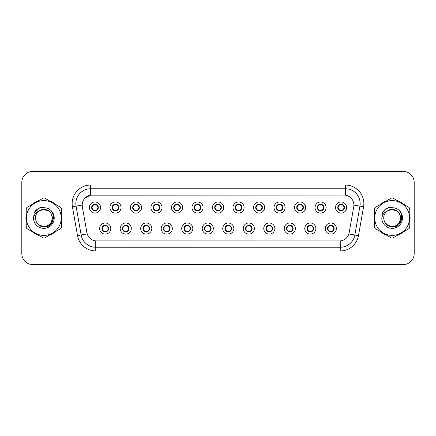 <?xml version="1.0" encoding="UTF-8"?>
<svg xmlns="http://www.w3.org/2000/svg" width="436" height="436" viewBox="0 0 436 436"><rect width="100%" height="100%" fill="white"/><g stroke="black" fill="none" stroke-linecap="round" stroke-linejoin="round"><path stroke-width="0.65" d="M131.301 228.551A5.554 5.554 0 0 1 125.748 234.105A5.554 5.554 0 0 1 120.194 228.551A5.554 5.554 0 0 1 125.748 222.998A5.554 5.554 0 0 1 131.301 228.551M122.418 228.551A3.33 3.33 0 0 0 125.748 231.881A3.33 3.33 0 0 0 129.083 228.551A3.33 3.33 0 0 0 125.748 225.221A3.33 3.33 0 0 0 122.418 228.551L123.71 230.699A2.959 2.959 0 0 1 123.71 226.404L122.451 228.551M151.81 228.551A5.554 5.554 0 0 1 146.256 234.105A5.554 5.554 0 0 1 140.703 228.551A5.554 5.554 0 0 1 146.256 222.998A5.554 5.554 0 0 1 151.81 228.551M142.926 228.551A3.33 3.33 0 0 0 146.256 231.881A3.33 3.33 0 0 0 149.592 228.551A3.33 3.33 0 0 0 146.256 225.221A3.33 3.33 0 0 0 142.926 228.551L144.218 230.699A2.959 2.959 0 0 1 144.218 226.404L142.959 228.551M172.318 228.551A5.554 5.554 0 0 1 166.765 234.105A5.554 5.554 0 0 1 161.211 228.551A5.554 5.554 0 0 1 166.765 222.998A5.554 5.554 0 0 1 172.318 228.551M163.435 228.551A3.33 3.33 0 0 0 166.765 231.881A3.33 3.33 0 0 0 170.1 228.551A3.33 3.33 0 0 0 166.765 225.221A3.33 3.33 0 0 0 163.435 228.551L164.726 230.699A2.959 2.959 0 0 1 164.726 226.404L163.467 228.551M192.826 228.551A5.554 5.554 0 0 1 187.273 234.105A5.554 5.554 0 0 1 181.719 228.551A5.554 5.554 0 0 1 187.273 222.998A5.554 5.554 0 0 1 192.826 228.551M183.943 228.551A3.33 3.33 0 0 0 187.273 231.881A3.33 3.33 0 0 0 190.608 228.551A3.33 3.33 0 0 0 187.273 225.221A3.33 3.33 0 0 0 183.943 228.551L185.235 230.699A2.959 2.959 0 0 1 185.235 226.404L183.976 228.551M213.335 228.551A5.554 5.554 0 0 1 207.781 234.105A5.554 5.554 0 0 1 202.228 228.551A5.554 5.554 0 0 1 207.781 222.998A5.554 5.554 0 0 1 213.335 228.551M204.451 228.551A3.33 3.33 0 0 0 207.781 231.881A3.33 3.33 0 0 0 211.117 228.551A3.33 3.33 0 0 0 207.781 225.221A3.33 3.33 0 0 0 204.451 228.551L205.743 230.699A2.959 2.959 0 0 1 205.743 226.404L204.484 228.551M233.843 228.551A5.554 5.554 0 0 1 228.29 234.105A5.554 5.554 0 0 1 222.736 228.551A5.554 5.554 0 0 1 228.29 222.998A5.554 5.554 0 0 1 233.843 228.551M224.96 228.551A3.33 3.33 0 0 0 228.29 231.881A3.33 3.33 0 0 0 231.625 228.551A3.33 3.33 0 0 0 228.29 225.221A3.33 3.33 0 0 0 224.96 228.551L226.251 230.699A2.959 2.959 0 0 1 226.251 226.404L224.992 228.551M254.352 228.551A5.554 5.554 0 0 1 248.798 234.105A5.554 5.554 0 0 1 243.244 228.551A5.554 5.554 0 0 1 248.798 222.998A5.554 5.554 0 0 1 254.352 228.551M245.468 228.551A3.33 3.33 0 0 0 248.798 231.881A3.33 3.33 0 0 0 252.133 228.551A3.33 3.33 0 0 0 248.798 225.221A3.33 3.33 0 0 0 245.468 228.551L246.76 230.699A2.959 2.959 0 0 1 246.76 226.404L245.501 228.551M274.86 228.551A5.554 5.554 0 0 1 269.306 234.105A5.554 5.554 0 0 1 263.753 228.551A5.554 5.554 0 0 1 269.306 222.998A5.554 5.554 0 0 1 274.86 228.551M265.976 228.551A3.33 3.33 0 0 0 269.306 231.881A3.33 3.33 0 0 0 272.642 228.551A3.33 3.33 0 0 0 269.306 225.221A3.33 3.33 0 0 0 265.976 228.551L267.268 230.699A2.959 2.959 0 0 1 267.268 226.404L266.009 228.551M295.368 228.551A5.554 5.554 0 0 1 289.815 234.105A5.554 5.554 0 0 1 284.261 228.551A5.554 5.554 0 0 1 289.815 222.998A5.554 5.554 0 0 1 295.368 228.551M286.485 228.551A3.33 3.33 0 0 0 289.815 231.881A3.33 3.33 0 0 0 293.15 228.551A3.33 3.33 0 0 0 289.815 225.221A3.33 3.33 0 0 0 286.485 228.551L287.776 230.699A2.959 2.959 0 0 1 287.776 226.404L286.517 228.551M315.877 228.551A5.554 5.554 0 0 1 310.323 234.105A5.554 5.554 0 0 1 304.775 228.551A5.554 5.554 0 0 1 310.323 222.998A5.554 5.554 0 0 1 315.877 228.551M306.993 228.551A3.33 3.33 0 0 0 310.323 231.881A3.33 3.33 0 0 0 313.658 228.551A3.33 3.33 0 0 0 310.323 225.221A3.33 3.33 0 0 0 306.993 228.551L308.285 230.699A2.959 2.959 0 0 1 308.285 226.404L307.026 228.551M336.385 228.551A5.554 5.554 0 0 1 330.831 234.105A5.554 5.554 0 0 1 325.283 228.551A5.554 5.554 0 0 1 330.831 222.998A5.554 5.554 0 0 1 336.385 228.551M327.501 228.551A3.33 3.33 0 0 0 330.831 231.881A3.33 3.33 0 0 0 334.167 228.551A3.33 3.33 0 0 0 330.831 225.221A3.33 3.33 0 0 0 327.501 228.551L328.793 230.699A2.959 2.959 0 0 1 328.793 226.404L327.534 228.551M110.793 228.551A5.554 5.554 0 0 1 105.24 234.105A5.554 5.554 0 0 1 99.686 228.551A5.554 5.554 0 0 1 105.24 222.998A5.554 5.554 0 0 1 110.793 228.551M101.91 228.551A3.33 3.33 0 0 0 105.24 231.881A3.33 3.33 0 0 0 108.575 228.551A3.33 3.33 0 0 0 105.24 225.221A3.33 3.33 0 0 0 101.91 228.551L103.201 230.699A2.959 2.959 0 0 1 103.201 226.404L101.937 228.551M121.05 207.525A5.554 5.554 0 0 1 115.496 213.079A5.554 5.554 0 0 1 109.943 207.525A5.554 5.554 0 0 1 115.496 201.972A5.554 5.554 0 0 1 121.05 207.525M112.161 207.525A3.33 3.33 0 0 0 115.496 210.855A3.33 3.33 0 0 0 118.826 207.525A3.33 3.33 0 0 0 115.496 204.19A3.33 3.33 0 0 0 112.161 207.525L113.458 209.672A2.959 2.959 0 0 1 113.458 205.372L112.194 207.531M141.558 207.525A5.554 5.554 0 0 1 136.005 213.079A5.554 5.554 0 0 1 130.451 207.525A5.554 5.554 0 0 1 136.005 201.972A5.554 5.554 0 0 1 141.558 207.525M132.669 207.525A3.33 3.33 0 0 0 136.005 210.855A3.33 3.33 0 0 0 139.335 207.525A3.33 3.33 0 0 0 136.005 204.19A3.33 3.33 0 0 0 132.669 207.525L133.966 209.672A2.959 2.959 0 0 1 133.966 205.372L132.702 207.531M162.067 207.525A5.554 5.554 0 0 1 156.513 213.079A5.554 5.554 0 0 1 150.96 207.525A5.554 5.554 0 0 1 156.513 201.972A5.554 5.554 0 0 1 162.067 207.525M153.178 207.525A3.33 3.33 0 0 0 156.513 210.855A3.33 3.33 0 0 0 159.843 207.525A3.33 3.33 0 0 0 156.513 204.19A3.33 3.33 0 0 0 153.178 207.525L154.475 209.672A2.959 2.959 0 0 1 154.475 205.372L153.21 207.531M182.575 207.525A5.554 5.554 0 0 1 177.021 213.079A5.554 5.554 0 0 1 171.468 207.525A5.554 5.554 0 0 1 177.021 201.972A5.554 5.554 0 0 1 182.575 207.525M173.686 207.525A3.33 3.33 0 0 0 177.021 210.855A3.33 3.33 0 0 0 180.351 207.525A3.33 3.33 0 0 0 177.021 204.19A3.33 3.33 0 0 0 173.686 207.525L174.983 209.672A2.959 2.959 0 0 1 174.983 205.372L173.719 207.531M203.083 207.525A5.554 5.554 0 0 1 197.53 213.079A5.554 5.554 0 0 1 191.976 207.525A5.554 5.554 0 0 1 197.53 201.972A5.554 5.554 0 0 1 203.083 207.525M194.194 207.525A3.33 3.33 0 0 0 197.53 210.855A3.33 3.33 0 0 0 200.86 207.525A3.33 3.33 0 0 0 197.53 204.19A3.33 3.33 0 0 0 194.194 207.525L195.492 209.672A2.959 2.959 0 0 1 195.492 205.372L194.227 207.531M223.592 207.525A5.554 5.554 0 0 1 218.038 213.079A5.554 5.554 0 0 1 212.485 207.525A5.554 5.554 0 0 1 218.038 201.972A5.554 5.554 0 0 1 223.592 207.525M214.703 207.525A3.33 3.33 0 0 0 218.038 210.855A3.33 3.33 0 0 0 221.368 207.525A3.33 3.33 0 0 0 218.038 204.19A3.33 3.33 0 0 0 214.703 207.525L216 209.672A2.959 2.959 0 0 1 216 205.372L214.735 207.531M244.1 207.525A5.554 5.554 0 0 1 238.547 213.079A5.554 5.554 0 0 1 232.993 207.525A5.554 5.554 0 0 1 238.547 201.972A5.554 5.554 0 0 1 244.1 207.525M235.211 207.525A3.33 3.33 0 0 0 238.547 210.855A3.33 3.33 0 0 0 241.876 207.525A3.33 3.33 0 0 0 238.547 204.19A3.33 3.33 0 0 0 235.211 207.525L236.508 209.672A2.959 2.959 0 0 1 236.508 205.372L235.244 207.531M264.608 207.525A5.554 5.554 0 0 1 259.055 213.079A5.554 5.554 0 0 1 253.501 207.525A5.554 5.554 0 0 1 259.055 201.972A5.554 5.554 0 0 1 264.608 207.525M255.725 207.525A3.33 3.33 0 0 0 259.055 210.855A3.33 3.33 0 0 0 262.385 207.525A3.33 3.33 0 0 0 259.055 204.19A3.33 3.33 0 0 0 255.725 207.525L257.017 209.672A2.959 2.959 0 0 1 257.022 205.372L255.752 207.531M285.117 207.525A5.554 5.554 0 0 1 279.563 213.079A5.554 5.554 0 0 1 274.01 207.525A5.554 5.554 0 0 1 279.563 201.972A5.554 5.554 0 0 1 285.117 207.525M276.233 207.525A3.33 3.33 0 0 0 279.563 210.855A3.33 3.33 0 0 0 282.893 207.525A3.33 3.33 0 0 0 279.563 204.19A3.33 3.33 0 0 0 276.233 207.525L277.525 209.672A2.959 2.959 0 0 1 277.53 205.372A2.959 2.959 0 0 0 276.598 207.525M305.625 207.525A5.554 5.554 0 0 1 300.072 213.079A5.554 5.554 0 0 1 294.518 207.525A5.554 5.554 0 0 1 300.072 201.972A5.554 5.554 0 0 1 305.625 207.525M296.742 207.525A3.33 3.33 0 0 0 300.072 210.855A3.33 3.33 0 0 0 303.402 207.525A3.33 3.33 0 0 0 300.072 204.19A3.33 3.33 0 0 0 296.742 207.525L298.033 209.672A2.959 2.959 0 0 1 298.039 205.372L296.769 207.531M326.133 207.525A5.554 5.554 0 0 1 320.58 213.079A5.554 5.554 0 0 1 315.026 207.525A5.554 5.554 0 0 1 320.58 201.972A5.554 5.554 0 0 1 326.133 207.525M317.25 207.525A3.33 3.33 0 0 0 320.58 210.855A3.33 3.33 0 0 0 323.91 207.525A3.33 3.33 0 0 0 320.58 204.19A3.33 3.33 0 0 0 317.25 207.525L318.542 209.672A2.959 2.959 0 0 1 318.547 205.372L317.277 207.531M346.642 207.525A5.554 5.554 0 0 1 341.088 213.079A5.554 5.554 0 0 1 335.535 207.525A5.554 5.554 0 0 1 341.088 201.972A5.554 5.554 0 0 1 346.642 207.525M337.758 207.525A3.33 3.33 0 0 0 341.088 210.855A3.33 3.33 0 0 0 344.418 207.525A3.33 3.33 0 0 0 341.088 204.19A3.33 3.33 0 0 0 337.758 207.525L339.05 209.672A2.959 2.959 0 0 1 339.055 205.372L337.786 207.531M100.542 207.525A5.554 5.554 0 0 1 94.988 213.079A5.554 5.554 0 0 1 89.434 207.525A5.554 5.554 0 0 1 94.988 201.972A5.554 5.554 0 0 1 100.542 207.525M91.653 207.525A3.33 3.33 0 0 0 94.988 210.855A3.33 3.33 0 0 0 98.318 207.525A3.33 3.33 0 0 0 94.988 204.19A3.33 3.33 0 0 0 91.653 207.525L92.95 209.672A2.959 2.959 0 0 1 92.95 205.372L91.685 207.531M82.328 206.778A9.995 9.995 0 0 1 92.17 195.05L343.9 195.05A9.995 9.995 0 0 1 353.743 206.778L349.176 232.693A9.995 9.995 0 0 1 339.333 240.95L96.743 240.95A9.995 9.995 0 0 1 86.9 232.693L82.328 206.778M26.231 214.605A17.952 17.952 0 0 0 26.231 221.395M32.106 231.571A17.952 17.952 0 0 0 37.987 234.966M49.737 234.966A17.952 17.952 0 0 0 55.617 231.571M61.492 221.395A17.952 17.952 0 0 0 61.492 214.605M374.508 214.605A17.952 17.952 0 0 0 374.508 221.395M380.383 231.571A17.952 17.952 0 0 0 386.263 234.966M398.014 234.966A17.952 17.952 0 0 0 403.894 231.571M409.769 221.395A17.952 17.952 0 0 0 409.769 214.605M339.295 240.95L95.746 240.906C91.5 240.301 88.639 237.985 87.167 233.952L82.295 206.778L82.251 203.563C83.211 198.93 86.012 196.129 90.655 195.159L343.862 195.05M85.124 197.922L90.655 195.159L90.655 188.755L345.345 188.755A14.808 14.808 0 0 1 359.929 206.135L354.839 235.009A14.808 14.808 0 0 1 340.254 247.245L95.746 247.245A14.808 14.808 0 0 1 81.161 235.009L76.071 206.135A14.808 14.808 0 0 1 90.655 188.755L90.655 185.055L345.345 185.055L345.345 195.154M96.705 240.95L95.746 240.906L95.746 250.945A18.508 18.508 0 0 1 77.521 235.653L72.425 206.778A18.508 18.508 0 0 1 90.655 185.055M77.521 235.653L87.151 233.887M86.922 233.004L86.862 232.693M82.142 205.062L76.071 206.135A14.808 14.808 0 0 1 75.848 203.563M55.617 204.43A17.952 17.952 0 0 0 49.737 201.034M37.987 201.034A17.952 17.952 0 0 0 32.106 204.43M403.894 204.43A17.952 17.952 0 0 0 398.014 201.034M386.263 201.034A17.952 17.952 0 0 0 380.383 204.43M414.2 182.461A11.107 11.107 0 0 0 403.093 171.359L32.907 171.359A11.107 11.107 0 0 0 21.8 182.461L21.8 253.539A11.107 11.107 0 0 0 32.907 264.641L403.093 264.641A11.107 11.107 0 0 0 414.2 253.539L414.2 182.461L414.2 253.539M21.8 182.461L21.8 253.539M403.093 171.359L32.907 171.359M32.907 264.641L403.093 264.641M97.947 207.525A2.959 2.959 0 0 1 97.026 209.672L98.285 207.525L97.026 205.378A2.959 2.959 0 0 1 97.947 207.525M95.74 204.658A2.959 2.959 0 0 1 95.762 204.664L95.915 204.326M93.751 204.833L94.846 204.288M95.113 204.566L96.22 204.833M95.56 204.244L95.299 204.577L97.026 205.378C98.242 206.811 98.242 208.239 97.026 209.672L95.762 210.381L95.915 210.724M95.56 210.806L95.402 210.457L95.762 210.381M95.402 210.457L95.462 210.822L95.402 210.457M96.225 210.212C95.293 210.517 94.465 210.517 93.751 210.212M94.416 210.806L94.672 210.468L94.056 210.724M94.416 204.244L94.568 204.593L92.95 205.378C91.729 206.806 91.729 208.239 92.95 209.672L94.209 210.381M94.568 204.593L94.508 204.228L94.568 204.593M105.812 231.832L105.659 231.483L107.278 230.699C108.499 229.271 108.499 227.837 107.278 226.404A2.959 2.959 0 0 1 107.278 230.704L108.542 228.546L107.278 226.404L106.019 225.695L106.171 225.352M104.487 231.412A2.959 2.959 0 0 1 104.46 231.407L104.308 231.75M106.477 231.244L105.381 231.783M105.114 231.511L104.008 231.244M104.667 231.832L104.929 231.494M104.667 225.27L104.825 225.619L103.201 226.404C101.986 227.832 101.986 229.265 103.201 230.699L104.923 231.494M104.923 225.608L104.765 225.254L104.929 225.603M104.002 225.859C104.934 225.559 105.763 225.559 106.477 225.859M105.812 225.27L105.556 225.608L105.719 225.254M106.019 225.695L105.556 225.608L105.714 225.254M105.714 231.848L105.659 231.483L105.719 231.848M118.456 207.525A2.959 2.959 0 0 1 117.535 209.672L118.794 207.525L117.535 205.378A2.959 2.959 0 0 1 118.456 207.525M116.249 204.658A2.959 2.959 0 0 1 116.27 204.664L116.423 204.326M114.259 204.833L115.355 204.288M115.622 204.566L116.728 204.833M116.069 204.244L115.807 204.577L117.535 205.378C118.75 206.811 118.75 208.239 117.535 209.672L116.27 210.381L116.423 210.724M116.069 210.806L115.911 210.457L116.27 210.381M115.911 210.457L115.971 210.822L115.911 210.457M116.734 210.212C115.802 210.517 114.973 210.517 114.259 210.212M114.924 210.806L115.18 210.468L114.564 210.724M114.924 204.244L115.077 204.593L113.458 205.378C112.237 206.806 112.237 208.239 113.458 209.672L114.717 210.381M115.077 204.593L115.017 204.228L115.077 204.593M138.964 207.525A2.959 2.959 0 0 1 138.043 209.672L139.302 207.525L138.043 205.378A2.959 2.959 0 0 1 138.964 207.525M136.757 204.658A2.959 2.959 0 0 1 136.779 204.664L136.931 204.326M134.768 204.833L135.863 204.288M136.13 204.566L137.236 204.833M136.577 204.244L136.315 204.577M136.577 210.806L136.419 210.457L138.043 209.672C139.258 208.239 139.258 206.811 138.043 205.378L136.321 204.577M136.321 210.468L136.479 210.822L136.315 210.468M137.242 210.212C136.31 210.517 135.482 210.517 134.768 210.212M135.433 210.806L135.689 210.468L135.525 210.822M135.433 204.244L135.585 204.593L133.966 205.378C132.746 206.806 132.746 208.239 133.966 209.672L135.689 210.468L135.531 210.822M135.531 204.228L135.585 204.593L135.525 204.228M159.472 207.525A2.959 2.959 0 0 1 158.551 209.672L159.81 207.525L158.551 205.378A2.959 2.959 0 0 1 159.472 207.525M157.265 204.658A2.959 2.959 0 0 1 157.287 204.664L157.44 204.326M155.276 204.833L156.371 204.288M156.638 204.566L157.745 204.833M157.085 204.244L156.824 204.577L158.551 205.378C159.767 206.811 159.767 208.239 158.551 209.672L157.287 210.381L157.44 210.724M157.085 210.806L156.927 210.457L157.287 210.381M156.927 210.457L156.987 210.822L156.927 210.457M157.75 210.212C156.818 210.517 155.99 210.517 155.276 210.212M155.941 210.806L156.197 210.468L155.581 210.724M155.941 204.244L156.093 204.593L154.475 205.378C153.254 206.806 153.254 208.239 154.475 209.672L155.734 210.381M156.093 204.593L156.034 204.228L156.093 204.593M179.981 207.525A2.959 2.959 0 0 1 179.06 209.672L180.319 207.525L179.06 205.378A2.959 2.959 0 0 1 179.981 207.525M177.774 204.658A2.959 2.959 0 0 1 177.795 204.664L177.948 204.326M175.784 204.833L176.88 204.288M177.147 204.566L178.253 204.833M177.594 204.244L177.332 204.577L179.06 205.378C180.275 206.811 180.275 208.239 179.06 209.672L177.795 210.381L177.948 210.724M177.594 210.806L177.436 210.457L177.795 210.381M177.436 210.457L177.496 210.822L177.436 210.457M178.259 210.212C177.327 210.517 176.498 210.517 175.784 210.212M176.449 210.806L176.705 210.468L176.09 210.724M176.449 204.244L176.602 204.593L174.983 205.378C173.762 206.806 173.762 208.239 174.983 209.672L176.242 210.381M176.602 204.593L176.542 204.228L176.602 204.593M126.32 231.832L126.168 231.483L127.786 230.699C129.007 229.271 129.007 227.837 127.786 226.404A2.959 2.959 0 0 1 127.786 230.704L129.051 228.546L127.786 226.404L126.527 225.695L126.68 225.352M124.996 231.412A2.959 2.959 0 0 1 124.969 231.407L124.816 231.75M126.985 231.244L125.89 231.783M125.623 231.511L124.516 231.244M125.176 231.832L125.437 231.494L123.71 230.699C122.494 229.265 122.494 227.832 123.71 226.404L124.969 225.695L124.816 225.352M125.176 225.27L125.334 225.619L124.969 225.695M125.334 225.619L125.274 225.254L125.334 225.619M124.511 225.859C125.443 225.559 126.271 225.559 126.985 225.859M126.32 225.27L126.064 225.608L126.227 225.254L126.064 225.603L126.527 225.695M126.168 231.483L126.227 231.848L126.168 231.483M146.828 231.832L146.676 231.483L148.295 230.699C149.515 229.271 149.515 227.837 148.295 226.404A2.959 2.959 0 0 1 148.295 230.704L149.559 228.546L148.295 226.404L147.036 225.695L147.188 225.352M145.504 231.412A2.959 2.959 0 0 1 145.477 231.407L145.324 231.75M147.493 231.244L146.398 231.783M146.131 231.511L145.025 231.244M145.684 231.832L145.946 231.494L144.218 230.699C143.003 229.265 143.003 227.832 144.218 226.404L145.477 225.695L145.324 225.352M145.684 225.27L145.842 225.619L145.477 225.695M145.842 225.619L145.782 225.254L145.842 225.619M145.019 225.859C145.951 225.559 146.779 225.559 147.493 225.859M146.828 225.27L146.572 225.608L146.736 225.254L146.572 225.603L147.036 225.695M146.676 231.483L146.736 231.848L146.676 231.483M167.337 231.832L167.184 231.483L168.803 230.699C170.024 229.271 170.024 227.837 168.803 226.404A2.959 2.959 0 0 1 168.803 230.704L170.067 228.546L168.803 226.404L167.544 225.695L167.697 225.352M166.012 231.412A2.959 2.959 0 0 1 165.991 231.407L165.838 231.75M168.002 231.244L166.906 231.783M166.639 231.511L165.533 231.244M166.192 231.832L166.454 231.494L164.726 230.699C163.511 229.265 163.511 227.832 164.726 226.404L165.991 225.695L165.838 225.352M166.192 225.27L166.35 225.619L165.991 225.695M166.35 225.619L166.29 225.254L166.35 225.619M165.527 225.859C166.459 225.559 167.288 225.559 168.002 225.859M167.337 225.27L167.081 225.608L167.244 225.254L167.081 225.603L167.544 225.695M167.184 231.483L167.244 231.848L167.184 231.483M61.492 220.218A17.767 17.767 0 0 0 61.492 215.782M54.598 203.841A17.767 17.767 0 0 0 50.756 201.623M36.967 201.623A17.767 17.767 0 0 0 33.131 203.841M26.231 215.782A17.767 17.767 0 0 0 26.231 220.218M53.574 217.302L53.481 218C53.088 220.196 52.02 221.989 50.276 223.379M47.982 210.61L41.981 209.4L36.64 212.414M33.131 232.159A17.767 17.767 0 0 0 36.967 234.377M50.756 234.377A17.767 17.767 0 0 0 54.598 232.159M409.769 220.218A17.767 17.767 0 0 0 409.769 215.782M402.869 203.841A17.767 17.767 0 0 0 399.033 201.623M385.244 201.623A17.767 17.767 0 0 0 381.402 203.841M374.508 215.782A17.767 17.767 0 0 0 374.508 220.218M401.845 217.302L401.752 218C401.365 220.196 400.297 221.989 398.548 223.379M396.259 210.61L390.253 209.4L384.912 212.414M381.402 232.159A17.767 17.767 0 0 0 385.244 234.377M399.033 234.377A17.767 17.767 0 0 0 402.869 232.159M52.32 217.695A8.464 8.464 0 0 0 39.627 210.675C35.48 213.624 34.428 217.433 36.461 222.098L36.575 222.3A8.464 8.464 0 0 0 43.862 226.464C54.778 226.993 54.778 209.008 43.862 209.536L39.627 210.675L43.862 209.536C54.778 209.008 54.778 226.993 43.862 226.464A8.464 8.464 0 0 0 52.325 218C51.824 212.861 49.001 210.038 43.862 209.536C54.778 209.008 54.778 226.993 43.862 226.464C54.778 226.993 54.778 209.008 43.862 209.536C54.778 209.008 54.778 226.993 43.862 226.464C54.778 226.993 54.778 209.008 43.862 209.536C54.778 209.008 54.778 226.993 43.862 226.464L39.632 225.33L36.575 222.3L39.632 225.33L43.862 226.464L39.632 225.33L36.575 222.3L39.632 225.33L43.862 226.464L39.632 225.33L36.575 222.3L39.632 225.33L43.862 226.464L39.632 225.33L36.575 222.3C38.194 225.156 40.624 226.709 43.862 226.954C55.181 227.903 56.947 209.869 46.036 207.885L40.788 207.432C37.861 208.332 35.659 210.114 34.172 212.779L33.523 218.223A10.344 10.344 0 0 0 43.862 228.344A10.344 10.344 0 0 0 46.036 207.885M43.862 235.396A17.396 17.396 0 0 0 61.263 218A17.396 17.396 0 0 0 43.862 200.604A17.396 17.396 0 0 0 26.465 218A17.396 17.396 0 0 0 43.862 235.396M43.862 237.991A19.991 19.991 0 0 0 44.516 237.98L60.838 228.557A19.991 19.991 0 0 0 61.492 227.423L61.492 208.577A19.991 19.991 0 0 0 60.838 207.443L44.516 198.02A19.991 19.991 0 0 0 43.208 198.02L26.89 207.443A19.991 19.991 0 0 0 26.231 208.577L26.231 227.423A19.991 19.991 0 0 0 26.89 228.557L43.208 237.98A19.991 19.991 0 0 0 43.862 237.991M33.523 218.223C34.122 214.577 36.155 212.06 39.627 210.675M40.722 207.449L38.357 208.468L34.172 212.779L38.357 208.468L40.722 207.449L38.357 208.468L34.182 212.757L38.357 208.468L40.722 207.449L38.357 208.468L34.182 212.757L38.357 208.468L40.722 207.449L38.357 208.468L34.172 212.779L38.357 208.468L40.788 207.432L36.984 209.411M400.591 217.695A8.464 8.464 0 0 0 387.904 210.675C383.756 213.624 382.699 217.433 384.732 222.098L384.846 222.3A8.464 8.464 0 0 0 392.138 226.464C403.055 226.993 403.055 209.008 392.138 209.536L387.904 210.675L392.138 209.536C403.055 209.008 403.055 226.993 392.138 226.464A8.464 8.464 0 0 0 400.597 218C400.095 212.861 397.278 210.038 392.138 209.536C403.055 209.008 403.055 226.993 392.138 226.464C403.055 226.993 403.055 209.008 392.138 209.536C403.055 209.008 403.055 226.993 392.138 226.464C403.055 226.993 403.055 209.008 392.138 209.536C403.055 209.008 403.055 226.993 392.138 226.464L387.904 225.33L384.846 222.3L387.904 225.33L392.138 226.464L387.904 225.33L384.846 222.3L387.904 225.33L392.138 226.464L387.904 225.33L384.846 222.3L387.904 225.33L392.138 226.464L387.904 225.33L384.846 222.3C386.465 225.156 388.896 226.709 392.138 226.954C403.453 227.903 405.218 209.869 394.308 207.885L389.059 207.432C386.138 208.332 383.931 210.114 382.448 212.779L381.794 218.223A10.344 10.344 0 0 0 392.138 228.344A10.344 10.344 0 0 0 394.308 207.885M392.138 235.396A17.396 17.396 0 0 0 409.535 218A17.396 17.396 0 0 0 392.138 200.604A17.396 17.396 0 0 0 374.737 218A17.396 17.396 0 0 0 392.138 235.396M392.138 237.991A19.991 19.991 0 0 0 392.792 237.98L409.11 228.557A19.991 19.991 0 0 0 409.769 227.423L409.769 208.577A19.991 19.991 0 0 0 409.11 207.443L392.792 198.02A19.991 19.991 0 0 0 391.484 198.02L375.162 207.443A19.991 19.991 0 0 0 374.508 208.577L374.508 227.423A19.991 19.991 0 0 0 375.162 228.557L391.484 237.98A19.991 19.991 0 0 0 392.138 237.991M381.794 218.223C382.394 214.577 384.432 212.06 387.904 210.675M388.999 207.449L386.634 208.468L382.448 212.779L386.634 208.468L388.999 207.449L386.634 208.468L382.459 212.757L386.634 208.468L388.999 207.449L386.634 208.468L382.459 212.757L386.634 208.468L388.999 207.449L386.634 208.468L382.448 212.779L386.634 208.468L389.059 207.432L385.255 209.411M200.489 207.525A2.959 2.959 0 0 1 199.568 209.672L200.827 207.525L199.568 205.378A2.959 2.959 0 0 1 200.489 207.525M198.282 204.658A2.959 2.959 0 0 1 198.309 204.664L198.462 204.326M196.293 204.833L197.388 204.288M197.655 204.566L198.762 204.833M198.102 204.244L197.84 204.577L199.568 205.378C200.783 206.811 200.783 208.239 199.568 209.672L198.309 210.381L198.462 210.724M198.102 210.806L197.944 210.457L198.309 210.381M197.944 210.457L198.004 210.822L197.944 210.457M198.767 210.212C197.835 210.517 197.007 210.517 196.293 210.212M196.958 210.806L197.214 210.468L196.598 210.724M196.958 204.244L197.11 204.593L195.492 205.378C194.271 206.806 194.271 208.239 195.492 209.672L196.75 210.381M197.11 204.593L197.05 204.228L197.11 204.593M220.998 207.525A2.959 2.959 0 0 1 220.076 209.672L221.335 207.525L220.076 205.378A2.959 2.959 0 0 1 220.998 207.525M218.79 204.658A2.959 2.959 0 0 1 218.818 204.664L218.97 204.326M216.801 204.833L217.896 204.288M218.164 204.566L219.27 204.833M218.61 204.244L218.349 204.577L220.076 205.378C221.292 206.811 221.292 208.239 220.076 209.672L218.818 210.381L218.97 210.724M218.61 210.806L218.452 210.457L218.818 210.381M218.452 210.457L218.512 210.822L218.452 210.457M219.275 210.212C218.343 210.517 217.515 210.517 216.801 210.212M217.466 210.806L217.722 210.468L217.106 210.724M217.466 204.244L217.619 204.593L216 205.378C214.779 206.806 214.779 208.239 216 209.672L217.259 210.381M217.619 204.593L217.559 204.228L217.619 204.593M241.506 207.525A2.959 2.959 0 0 1 240.585 209.672L241.849 207.525L240.585 205.378A2.959 2.959 0 0 1 241.506 207.525M239.299 204.658A2.959 2.959 0 0 1 239.326 204.664L239.478 204.326M237.309 204.833L238.405 204.288M238.672 204.566L239.778 204.833M239.119 204.244L238.857 204.577M239.119 210.806L238.961 210.457L240.585 209.672C241.8 208.239 241.8 206.811 240.585 205.378L238.863 204.577M238.863 210.468L239.021 210.822L238.857 210.468M239.784 210.212C238.852 210.517 238.023 210.517 237.309 210.212M237.974 210.806L238.23 210.468L238.067 210.822M237.974 204.244L238.127 204.593L236.508 205.378C235.287 206.806 235.287 208.239 236.508 209.672L238.23 210.468L238.072 210.822M238.072 204.228L238.127 204.593L238.067 204.228M187.845 231.832L187.693 231.483L189.311 230.699C190.532 229.271 190.532 227.837 189.311 226.404A2.959 2.959 0 0 1 189.311 230.704L190.576 228.546L189.311 226.404L188.052 225.695L188.205 225.352M186.521 231.412A2.959 2.959 0 0 1 186.499 231.407L186.346 231.75M188.51 231.244L187.415 231.783M187.148 231.511L186.041 231.244M186.701 231.832L186.962 231.494L185.235 230.699C184.019 229.265 184.019 227.832 185.235 226.404L186.499 225.695L186.346 225.352M186.701 225.27L186.859 225.619L186.499 225.695M186.859 225.619L186.799 225.254L186.859 225.619M186.036 225.859C186.968 225.559 187.796 225.559 188.51 225.859M187.845 225.27L187.589 225.608L187.753 225.254L187.589 225.603L188.052 225.695M187.693 231.483L187.753 231.848L187.693 231.483M208.354 231.832L208.201 231.483L209.82 230.699C211.04 229.271 211.04 227.837 209.82 226.404A2.959 2.959 0 0 1 209.82 230.704L211.084 228.546L209.82 226.404L208.561 225.695L208.713 225.352M207.209 231.832L207.367 231.483L207.007 231.407A2.959 2.959 0 0 1 207.007 231.407L206.855 231.75M209.018 231.244L207.923 231.783M207.656 231.511L206.55 231.244M207.465 231.494L207.307 231.848L207.471 231.494M207.209 225.27L207.367 225.619L205.743 226.404C204.528 227.832 204.528 229.265 205.743 230.699L207.007 231.407M207.465 225.608L207.307 225.254L207.471 225.603M206.544 225.859C207.476 225.559 208.304 225.559 209.018 225.859M208.354 225.27L208.097 225.608L208.261 225.254M208.561 225.695L208.097 225.608L208.255 225.254M208.255 231.848L208.201 231.483L208.261 231.848M228.862 231.832L228.709 231.483L230.328 230.699C231.549 229.271 231.549 227.837 230.328 226.404A2.959 2.959 0 0 1 230.328 230.704L231.592 228.546L230.328 226.404L229.069 225.695L229.222 225.352M227.538 231.412A2.959 2.959 0 0 1 227.516 231.407L227.363 231.75M229.527 231.244L228.431 231.783M228.164 231.511L227.058 231.244M227.717 231.832L227.979 231.494L226.251 230.699C225.036 229.265 225.036 227.832 226.251 226.404L227.516 225.695L227.363 225.352M227.717 225.27L227.875 225.619L227.516 225.695M227.875 225.619L227.815 225.254L227.875 225.619M227.052 225.859C227.984 225.559 228.813 225.559 229.527 225.859M228.862 225.27L228.606 225.608L228.769 225.254L228.606 225.603L229.069 225.695M228.709 231.483L228.769 231.848L228.709 231.483M262.014 207.525A2.959 2.959 0 0 1 261.093 209.672L262.358 207.525L261.093 205.378A2.959 2.959 0 0 1 262.014 207.525M259.807 204.658A2.959 2.959 0 0 1 259.834 204.664L259.987 204.326M257.818 204.833L258.913 204.288M259.186 204.566L260.287 204.833M259.627 204.244L259.365 204.577L261.093 205.378C262.309 206.811 262.309 208.239 261.093 209.672L259.834 210.381L259.987 210.724M259.627 210.806L259.469 210.457L259.834 210.381M259.469 210.457L259.529 210.822L259.469 210.457M260.292 210.212C259.36 210.517 258.532 210.517 257.818 210.212M258.483 210.806L258.739 210.468L258.123 210.724M258.483 204.244L258.635 204.593L257.017 205.378C255.796 206.806 255.796 208.239 257.017 209.672L258.276 210.381M258.635 204.593L258.575 204.228L258.635 204.593M282.523 207.525A2.959 2.959 0 0 1 281.602 209.672L282.866 207.525L281.602 205.378A2.959 2.959 0 0 1 282.523 207.525M280.315 204.658A2.959 2.959 0 0 1 280.343 204.664L280.495 204.326M278.326 204.833L279.422 204.288M279.694 204.566L280.795 204.833M280.135 204.244L279.874 204.577L281.602 205.378C282.817 206.811 282.817 208.239 281.602 209.672L280.343 210.381L280.495 210.724M280.135 210.806L279.977 210.457L280.343 210.381M279.977 210.457L280.037 210.822L279.977 210.457M280.8 210.212C279.868 210.517 279.04 210.517 278.326 210.212M278.991 210.806L279.247 210.468L278.631 210.724M278.991 204.244L279.144 204.593L277.525 205.378C276.304 206.806 276.304 208.239 277.525 209.672L278.784 210.381M279.144 204.593L279.084 204.228L279.144 204.593M277.525 205.378L276.261 207.531M303.031 207.525A2.959 2.959 0 0 1 302.11 209.672L303.374 207.525L302.11 205.378A2.959 2.959 0 0 1 303.031 207.525M300.824 204.658A2.959 2.959 0 0 1 300.851 204.664L301.003 204.326M298.834 204.833L299.93 204.288M300.202 204.566L301.303 204.833M300.644 204.244L300.382 204.577L302.11 205.378C303.325 206.811 303.325 208.239 302.11 209.672L300.851 210.381L301.003 210.724M300.644 210.806L300.486 210.457L300.851 210.381M300.486 210.457L300.546 210.822L300.486 210.457M301.309 210.212C300.377 210.517 299.548 210.517 298.834 210.212M299.499 210.806L299.755 210.468L299.14 210.724M299.499 204.244L299.652 204.593L298.033 205.378C296.812 206.806 296.812 208.239 298.033 209.672L299.292 210.381M299.652 204.593L299.592 204.228L299.652 204.593M323.539 207.525A2.959 2.959 0 0 1 322.618 209.672L323.883 207.525L322.618 205.378A2.959 2.959 0 0 1 323.539 207.525M321.332 204.658A2.959 2.959 0 0 1 321.359 204.664L321.512 204.326M319.343 204.833L320.438 204.288M320.711 204.566L321.812 204.833M321.152 204.244L320.891 204.577L322.618 205.378C323.834 206.811 323.834 208.239 322.618 209.672L321.359 210.381L321.512 210.724M321.152 210.806L320.994 210.457L321.359 210.381M320.994 210.457L321.054 210.822L320.994 210.457M321.817 210.212C320.885 210.517 320.057 210.517 319.343 210.212M320.008 210.806L320.264 210.468L319.648 210.724M320.008 204.244L320.16 204.593L318.542 205.378C317.321 206.806 317.321 208.239 318.542 209.672L319.801 210.381M320.16 204.593L320.1 204.228L320.16 204.593M344.048 207.525A2.959 2.959 0 0 1 343.127 209.672L344.391 207.525L343.127 205.378A2.959 2.959 0 0 1 344.048 207.525M341.846 204.658A2.959 2.959 0 0 1 341.868 204.664L342.02 204.326M339.851 204.833L340.947 204.288M341.219 204.566L342.32 204.833M341.661 204.244L341.404 204.577L341.568 204.228M341.661 210.806L341.502 210.457L343.127 209.672C344.342 208.239 344.342 206.811 343.127 205.378L341.404 204.577M341.404 210.468L341.568 210.822M342.325 210.212C341.393 210.517 340.571 210.517 339.851 210.212M340.516 210.806L340.772 210.468L340.609 210.822M340.516 204.244L340.669 204.593L339.05 205.378C337.829 206.806 337.829 208.239 339.05 209.672L340.772 210.468L340.614 210.822M340.614 204.228L340.669 204.593L340.609 204.228M249.37 231.832L249.218 231.483L250.836 230.699C252.057 229.271 252.057 227.837 250.836 226.404A2.959 2.959 0 0 1 250.836 230.704L252.101 228.546L250.836 226.404L249.577 225.695L249.73 225.352M248.046 231.412A2.959 2.959 0 0 1 248.024 231.407L247.871 231.75M250.035 231.244L248.94 231.783M248.673 231.511L247.566 231.244M248.226 231.832L248.487 231.494L246.76 230.699C245.544 229.265 245.544 227.832 246.76 226.404L248.024 225.695L247.871 225.352M248.226 225.27L248.384 225.619L248.024 225.695M248.384 225.619L248.324 225.254L248.384 225.619M247.561 225.859C248.493 225.559 249.321 225.559 250.035 225.859M249.37 225.27L249.114 225.608L249.278 225.254L249.114 225.603L249.577 225.695M249.218 231.483L249.278 231.848L249.218 231.483M269.879 231.832L269.726 231.483L271.345 230.699C272.565 229.271 272.565 227.837 271.345 226.404A2.959 2.959 0 0 1 271.345 230.704L272.609 228.546L271.345 226.404L270.086 225.695L270.238 225.352M268.554 231.412A2.959 2.959 0 0 1 268.532 231.407L268.38 231.75M270.543 231.244L269.448 231.783M269.181 231.511L268.075 231.244M268.734 231.832L268.996 231.494L267.268 230.699C266.053 229.265 266.053 227.832 267.268 226.404L268.532 225.695L268.38 225.352M268.734 225.27L268.892 225.619L268.532 225.695M268.892 225.619L268.832 225.254L268.892 225.619M268.069 225.859C269.001 225.559 269.83 225.559 270.543 225.859M269.879 225.27L269.622 225.608L269.786 225.254L269.622 225.603L270.086 225.695M269.726 231.483L269.786 231.848L269.726 231.483M290.392 231.832L290.234 231.483L291.853 230.699C293.074 229.271 293.074 227.837 291.853 226.404A2.959 2.959 0 0 1 291.853 230.704L293.117 228.546L291.853 226.404L290.594 225.695L290.747 225.352M289.063 231.412A2.959 2.959 0 0 1 289.041 231.407L288.888 231.75M291.052 231.244L289.956 231.783M289.689 231.511L288.583 231.244M289.242 231.832L289.504 231.494L287.776 230.699C286.561 229.265 286.561 227.832 287.776 226.404L289.041 225.695L288.888 225.352M289.242 225.27L289.4 225.619L289.041 225.695M289.4 225.619L289.341 225.254L289.4 225.619M288.578 225.859C289.509 225.559 290.338 225.559 291.052 225.859M290.392 225.27L290.131 225.608L290.294 225.254L290.131 225.603L290.594 225.695M290.234 231.483L290.294 231.848L290.234 231.483M310.901 231.832L310.743 231.483L312.367 230.699C313.582 229.271 313.582 227.837 312.367 226.404A2.959 2.959 0 0 1 312.361 230.704L313.626 228.546L312.367 226.404L311.102 225.695L311.255 225.352M309.751 231.832L309.909 231.483L309.549 231.407A2.959 2.959 0 0 1 309.549 231.407L309.397 231.75M311.56 231.244L310.465 231.783M310.198 231.511L309.091 231.244M310.007 231.494L309.849 231.848L310.012 231.494M309.751 225.27L309.909 225.619L308.285 226.404C307.069 227.832 307.069 229.265 308.285 230.699L309.549 231.407M310.007 225.608L309.849 225.254L310.012 225.603M309.086 225.859C310.018 225.559 310.846 225.559 311.56 225.859M310.901 225.27L310.639 225.608L310.803 225.254M311.102 225.695L310.639 225.608L310.797 225.254M310.797 231.848L310.743 231.483L310.803 231.848M331.409 225.27L331.251 225.619L332.875 226.404C334.09 227.837 334.09 229.271 332.875 230.699L334.134 228.546L332.875 226.404A2.959 2.959 0 0 1 332.87 230.704A2.959 2.959 0 0 0 333.796 228.551M330.079 231.412A2.959 2.959 0 0 1 330.057 231.407L329.905 231.75M332.068 231.244L330.973 231.783M330.706 231.511L329.6 231.244M330.259 231.832L330.521 231.494L328.793 230.699C327.578 229.265 327.578 227.832 328.793 226.404L330.057 225.695L329.905 225.352M330.259 225.27L330.417 225.619L330.057 225.695M330.417 225.619L330.357 225.254L330.417 225.619M329.594 225.859C330.526 225.559 331.355 225.559 332.068 225.859M331.251 225.619L331.311 225.254L331.251 225.619M331.409 231.832L331.251 231.483L332.875 230.699M331.251 231.483L331.311 231.848L331.251 231.483M345.345 185.055A18.508 18.508 0 0 1 363.575 206.778L358.479 235.653A18.508 18.508 0 0 1 340.254 250.945L95.746 250.945M340.254 240.912L340.254 250.945M348.865 233.958L358.479 235.653M353.896 205.073L363.575 206.778M72.425 206.778L76.071 206.135M92.023 207.525A2.959 2.959 0 0 1 92.95 205.372M94.209 204.664L94.056 204.326M108.204 228.551A2.959 2.959 0 0 1 107.278 230.704M104.46 225.695L104.308 225.352M106.019 231.407L106.171 231.75M112.532 207.525A2.959 2.959 0 0 1 113.458 205.372M114.717 204.664L114.564 204.326M133.04 207.525A2.959 2.959 0 0 1 133.966 205.372M136.779 210.381L136.931 210.724M135.225 204.664L135.073 204.326M135.225 210.381L135.073 210.724M153.548 207.525A2.959 2.959 0 0 1 154.475 205.372M155.734 204.664L155.581 204.326M174.057 207.525A2.959 2.959 0 0 1 174.983 205.372M176.242 204.664L176.09 204.326M128.713 228.551A2.959 2.959 0 0 1 127.786 230.704M126.527 231.407L126.68 231.75M149.221 228.551A2.959 2.959 0 0 1 148.295 230.704M147.036 231.407L147.188 231.75M169.729 228.551A2.959 2.959 0 0 1 168.803 230.704M167.544 231.407L167.697 231.75M194.565 207.525A2.959 2.959 0 0 1 195.492 205.372M196.75 204.664L196.598 204.326M215.073 207.525A2.959 2.959 0 0 1 216 205.372M217.259 204.664L217.106 204.326M235.582 207.525A2.959 2.959 0 0 1 236.508 205.372M239.326 210.381L239.478 210.724M237.767 204.664L237.615 204.326M237.767 210.381L237.615 210.724M190.238 228.551A2.959 2.959 0 0 1 189.311 230.704M188.052 231.407L188.205 231.75M210.746 228.551A2.959 2.959 0 0 1 209.82 230.704M207.007 225.695L206.855 225.352M208.561 231.407L208.713 231.75M231.254 228.551A2.959 2.959 0 0 1 230.328 230.704M229.069 231.407L229.222 231.75M256.09 207.525A2.959 2.959 0 0 1 257.022 205.372M258.276 204.664L258.123 204.326M278.784 204.664L278.631 204.326M297.107 207.525A2.959 2.959 0 0 1 298.039 205.372M299.292 204.664L299.14 204.326M317.615 207.525A2.959 2.959 0 0 1 318.547 205.372M319.801 204.664L319.648 204.326M338.129 207.525A2.959 2.959 0 0 1 339.055 205.372M341.868 210.381L342.02 210.724M340.309 204.664L340.156 204.326M340.309 210.381L340.156 210.724M251.763 228.551A2.959 2.959 0 0 1 250.836 230.704M249.577 231.407L249.73 231.75M272.271 228.551A2.959 2.959 0 0 1 271.345 230.704M270.086 231.407L270.238 231.75M292.779 228.551A2.959 2.959 0 0 1 291.853 230.704M290.594 231.407L290.747 231.75M313.288 228.551A2.959 2.959 0 0 1 312.361 230.704M309.549 225.695L309.397 225.352M311.102 231.407L311.255 231.75M331.611 231.407L331.763 231.75M331.611 225.695L331.763 225.352M341.562 204.228L341.399 204.577M341.399 210.468L341.562 210.822"/></g></svg>
